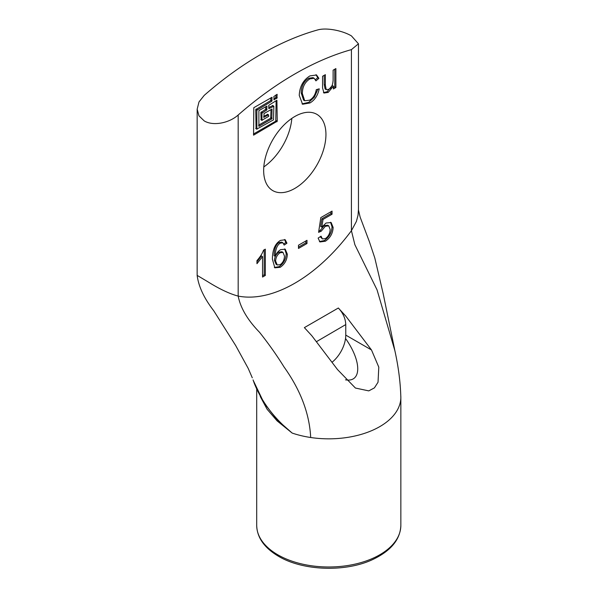 <?xml version="1.0" encoding="UTF-8"?>
<svg xmlns="http://www.w3.org/2000/svg" width="598" height="598" viewBox="0 0 598 598"><rect width="100%" height="100%" fill="white"/><g stroke="black" fill="none" stroke-linecap="round" stroke-linejoin="round"><path stroke-width="0.9" d="M335.889 87.517L333.407 88.953L333.407 86.179L328.19 92.421L323.952 93.041L322.576 88.011L322.576 76.267L325.357 74.668L325.357 85.163L326.224 89.648L328.751 89.296C331.27 88.332 332.727 85.327 333.116 80.296L333.116 70.183L335.889 68.583L335.889 87.517L334.76 86.867L334.76 69.233M326.224 89.648L325.095 88.99L324.221 84.505L324.221 75.318M323.458 92.623L327.054 91.763L332.189 85.574L333.407 86.179M333.325 86.224L332.189 85.574M333.407 87.644L334.76 86.867M316.267 89.67L319.242 88.833C317.785 95.523 314.66 100.24 309.891 102.983L302.588 104.261L299.247 95.403C299.673 86.538 303.238 80.035 309.928 75.901L316.559 74.989L318.876 78.36L315.931 80.872L314.159 78.293L309.891 78.884C304.905 82.061 302.394 86.957 302.349 93.587L304.711 100.763L309.622 100.172C313.173 98.132 315.385 94.626 316.267 89.67M304.711 100.763L303.582 100.113L301.22 92.937C301.257 86.306 303.769 81.403 308.755 78.233L313.023 77.635L314.159 78.293M315.43 79.676L317.74 77.71L315.968 74.713M318.876 78.36L317.74 77.71M302.05 103.88L308.755 102.333L314.413 97.115L317.889 89.214M321.806 227.113L326.089 223.017L331.157 222.538L333.131 227.412C332.862 233.28 330.29 237.884 325.409 241.218L319.952 241.958L318.121 238.109L321.044 236.165L322.427 238.931L325.409 238.565C328.399 236.516 329.976 233.474 330.148 229.445L328.765 225.857L325.349 226.291L321.231 231.179L318.599 232.338L320.812 217.597L332.054 211.109L332.054 214.219L323.025 219.429L321.806 227.113L320.678 226.463L321.896 218.771L330.926 213.561L330.926 211.759M323.025 219.429L321.896 218.771M332.054 214.219L330.926 213.561M318.786 231.105L320.094 230.522L324.213 225.633L327.629 225.207L328.765 225.857M321.231 231.179L320.094 230.522M322.427 238.931L320.192 236.726M319.429 241.562L324.28 240.568C329.154 237.227 331.733 232.629 332.002 226.762L330.537 222.254M306.983 243.536L298.477 248.454L298.477 245.225L306.983 240.314L306.983 243.536L305.847 242.885L305.847 240.964M298.477 247.146L305.847 242.885M274.19 99.836L273.847 96.502L277.151 94.32L276.904 98.266L273.847 99.642M273.847 98.73L275.775 97.616L276.112 94.805M263.995 117.492L263.995 113.568L272.053 109.03L271.813 118.867L258.897 126.32L258.897 110.63L266.955 106.093L266.715 110.039L261.961 113.179L261.961 120.235L268.756 116.318L268.412 114.943L263.658 117.298M263.658 116.378L267.62 114.487M261.162 119.779L260.825 112.521L265.579 109.382L265.923 106.571M258.56 125.206L270.677 118.21L271.021 109.516M253.806 107.685L272.053 97.265L271.813 101.212L256.863 110.234L256.863 129.063L273.51 119.847L273.847 106.309L268.853 108.687L268.756 105.33L276.904 100.232L277.248 121.222L253.567 135.17L253.806 107.685M253.462 134.034L275.775 121.155L276.112 100.688M268.756 107.55L272.718 105.659M256.071 128.607L255.727 109.584L270.677 100.561L271.021 97.743M265.325 275.454L262.552 277.053L262.552 256.587L256.961 263.688L256.961 260.586C260.182 256.961 262.365 253.492 263.524 250.196L265.325 249.157L265.325 275.454L264.196 274.796L264.196 249.807M262.552 256.587L261.423 255.937L256.961 261.827M262.552 275.745L264.196 274.796M283.018 252.401L281.882 251.751L278.96 252.124C276.231 253.896 274.736 256.647 274.467 260.384L276.112 264.316L277.248 264.974L280.17 264.682C282.891 262.769 284.327 259.913 284.476 256.101L283.018 252.401L280.088 252.775C277.36 254.554 275.865 257.304 275.596 261.034L277.248 264.974M275.14 256.303L275.2 256.265C276.485 253.216 278.309 251.011 280.671 249.643L285.246 249.202L287.339 254.232C287.122 259.831 284.753 264.189 280.23 267.299L274.841 267.814L272.389 259.136C272.464 249.74 275.162 243.491 280.484 240.403L285.216 239.746L286.943 243.199L284.17 245.09L282.906 242.781L280.335 243.139C277.18 244.829 275.454 249.216 275.14 256.303L274.011 255.652C274.318 248.559 276.052 244.171 279.206 242.489L281.778 242.123L282.906 242.781M283.818 243.909L285.807 242.549L284.603 239.492M286.943 243.199L285.807 242.549M274.34 267.456L279.102 266.648C283.624 263.539 285.986 259.181 286.203 253.582L284.655 248.925M238.176 115.003A320.319 184.939 -60 0 1 351.422 49.619L351.422 230.708A144.14 83.219 -60 0 1 238.176 296.092L238.176 115.003C229.512 122.889 213.344 126.44 204.202 120.893L198.97 115.848L197.168 109.187L198.999 101.929L204.202 95.388A320.319 184.939 120 0 1 317.448 30.005C326.112 27.351 342.28 30.476 351.422 35.895L358.464 43.804L351.422 49.619M263.658 170.445A44.043 25.43 -60 0 1 282.884 126.126A44.043 25.43 -60 0 1 316.82 114.323A44.043 25.43 -60 0 1 316.82 165.183A44.043 25.43 -60 0 1 272.778 190.613A44.043 25.43 -60 0 1 263.658 170.445M338.348 308.007L304.375 327.622L311.79 335.695L337.519 369.579L355.421 388.042L368.779 390.883L374.408 387.885L378.033 382.234L378.796 367.15L371.493 349.965L345.764 316.08L338.348 308.007C343.035 313.016 345.502 318.532 345.764 324.572L345.764 335.112A24.025 13.874 -60 0 1 345.532 338.475A24.025 13.874 -60 0 1 332.196 362.156M260.25 396.481L267.089 409.234L277.091 420.872L292.168 433.072L277.27 419.96L264.301 403.388M254.546 383.991A8.006 3.207 -20.8 0 1 254.486 383.856A8.006 3.207 -20.8 0 1 254.479 383.856A8.006 3.207 -20.8 0 1 254.442 383.729L253.066 379.894M400.832 396.369A72.074 41.613 180 0 1 400.847 397.229A72.074 41.613 180 0 1 400.847 397.364A72.074 41.613 180 0 1 310.683 437.504A72.074 41.613 180 0 1 304.001 436.301A72.074 41.613 180 0 1 292.168 433.072C274.609 418.832 262.029 402.387 254.442 383.729L253.41 380.896M358.471 210.07L360.138 217.111L369.444 241.869L374.782 257.91L383.154 293.521L394.859 350.6L377.046 289.858L354.868 244.694L351.422 230.708L356.423 221.372L358.03 215.19L358.464 209.322M345.472 379.827C361.79 382.727 361.82 361.319 345.532 338.475M197.168 275.394L207.566 281.591C219.391 288.998 229.595 293.827 238.176 296.092C240.501 307.985 247.632 320.057 259.554 332.309C268.846 344.022 276.979 355.541 283.96 366.858C300.592 390.15 309.502 413.696 310.683 437.504M263.8 166.932A44.043 25.43 120 0 0 291.824 118.389M325.357 85.163L324.221 84.505M328.19 92.421L327.054 91.763M302.349 93.587L301.22 92.937M309.891 78.884L308.755 78.233M309.891 102.983L308.755 102.333M325.349 226.291L324.213 225.633M325.409 241.218L324.28 240.568M333.131 227.412L332.002 226.762M276.904 98.266L275.775 97.616M277.248 97.683L276.112 97.026M268.412 114.943L267.284 114.285M261.961 120.235L260.825 119.585M261.961 113.179L260.825 112.521M262.298 112.588L261.162 111.931M266.715 110.039L265.579 109.382M267.052 109.449L265.923 108.799M271.813 118.867L270.677 118.21M272.15 118.277L271.021 117.627M276.904 121.805L275.775 121.155M277.248 121.222L276.112 120.564M273.51 106.115L272.374 105.465M256.863 129.063L255.727 128.413M256.863 110.234L255.727 109.584M257.2 109.643L256.071 108.993M271.813 101.212L270.677 100.561M272.15 100.621L271.021 99.971M280.088 252.775L278.96 252.124M275.596 261.034L274.467 260.384M280.335 243.139L279.206 242.489M280.23 267.299L279.102 266.648M287.339 254.232L286.203 253.582M316.492 341.652L345.764 324.572M277.816 554.802A72.074 41.613 180 0 1 256.706 525.38C257.013 537.52 264.271 547.82 278.474 556.267C302.865 570.933 345.719 572.376 372.808 559.489C390.98 550.818 400.324 539.448 400.847 525.38A72.074 41.613 180 0 1 356.356 563.824A72.074 41.613 180 0 1 277.816 554.802M371.493 349.965L345.764 335.112M268.651 114.921L267.523 114.263M262.059 120.46L260.922 119.802M273.749 106.093L272.613 105.435M256.961 129.288L255.832 128.63M264.241 403.426L253.231 380.403M256.706 389.231L256.706 525.38M400.847 397.229L400.847 525.38M252.289 377.809L248.23 368.443L235.664 345.509L213.763 310.803C204.12 298.335 198.581 286.547 197.153 275.431L197.168 109.187M394.859 350.6C398.47 366.993 400.458 382.578 400.832 397.364M358.464 43.804L358.464 210.048"/></g></svg>
